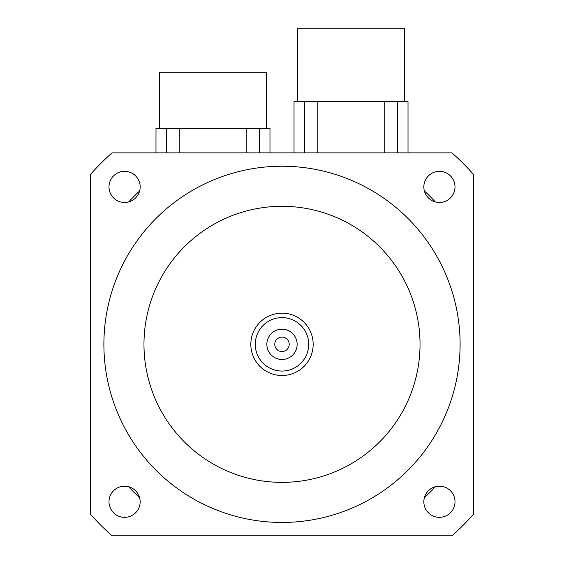 <?xml version="1.0" encoding="UTF-8"?>
<svg xmlns="http://www.w3.org/2000/svg" width="564" height="564" viewBox="0 0 564 564"><rect width="100%" height="100%" fill="white"/><g stroke="black" fill="none" stroke-linecap="round" stroke-linejoin="round"><path stroke-width="0.85" d="M297.136 344.336A15.136 15.136 0 0 1 274.428 357.449A15.136 15.136 0 0 1 274.428 331.223A15.136 15.136 0 0 1 297.136 344.336M289.219 344.336A7.219 7.219 0 0 0 278.39 338.083A7.219 7.219 0 0 0 278.39 350.589A7.219 7.219 0 0 0 289.219 344.336M308.712 344.336A26.712 26.712 0 0 1 268.64 367.474A26.712 26.712 0 0 1 268.64 321.198A26.712 26.712 0 0 1 308.712 344.336M313.168 344.336A31.168 31.168 0 0 0 266.412 317.342A31.168 31.168 0 0 0 266.412 371.331A31.168 31.168 0 0 0 313.168 344.336M108.993 501.763A15.588 15.588 0 0 1 124.573 486.175A15.588 15.588 0 0 1 140.161 501.763A15.588 15.588 0 0 1 124.573 517.343A15.588 15.588 0 0 1 108.993 501.763M423.839 186.91A15.588 15.588 0 0 1 439.426 171.329A15.588 15.588 0 0 1 455.007 186.91A15.588 15.588 0 0 1 439.426 202.497A15.588 15.588 0 0 1 423.839 186.91M108.993 186.91A15.588 15.588 0 0 1 124.573 171.329A15.588 15.588 0 0 1 140.161 186.91A15.588 15.588 0 0 1 124.573 202.497A15.588 15.588 0 0 1 108.993 186.91M423.839 501.763A15.588 15.588 0 0 1 439.426 486.175A15.588 15.588 0 0 1 455.007 501.763A15.588 15.588 0 0 1 439.426 517.343A15.588 15.588 0 0 1 423.839 501.763M420.032 344.336A138.032 138.032 0 0 1 212.988 463.876A138.032 138.032 0 0 1 212.988 224.796A138.032 138.032 0 0 1 420.032 344.336M460.104 344.336A178.104 178.104 0 0 1 192.944 498.583A178.104 178.104 0 0 1 192.944 190.096A178.104 178.104 0 0 1 460.104 344.336M112.025 535.8L451.976 535.8A256.028 256.028 0 0 0 473.464 514.312L473.464 174.361A256.028 256.028 0 0 0 451.976 152.872L112.025 152.872A256.028 256.028 0 0 0 90.536 174.361L90.536 514.312A256.028 256.028 0 0 0 112.025 535.8M435.38 486.711A209.272 209.272 0 0 1 424.375 497.716M128.62 201.961A209.272 209.272 0 0 1 139.625 190.956M139.625 497.716A209.272 209.272 0 0 1 128.62 486.711M424.375 190.956A209.272 209.272 0 0 1 435.38 201.961M408.012 152.872L408.012 101.668L294.02 101.668L294.02 152.872M404.444 101.668L404.444 28.2L297.588 28.2L297.588 101.668M317.835 152.872L317.835 101.668M384.197 152.872L384.197 101.668M304.68 152.872L304.68 101.668M397.352 152.872L397.352 101.668M269.98 152.872L269.98 128.388L155.988 128.388L155.988 152.872M266.412 128.388L266.412 72.728L159.556 72.728L159.556 128.388M179.803 152.872L179.803 128.388M246.165 152.872L246.165 128.388M166.648 152.872L166.648 128.388M259.32 152.872L259.32 128.388"/></g></svg>
